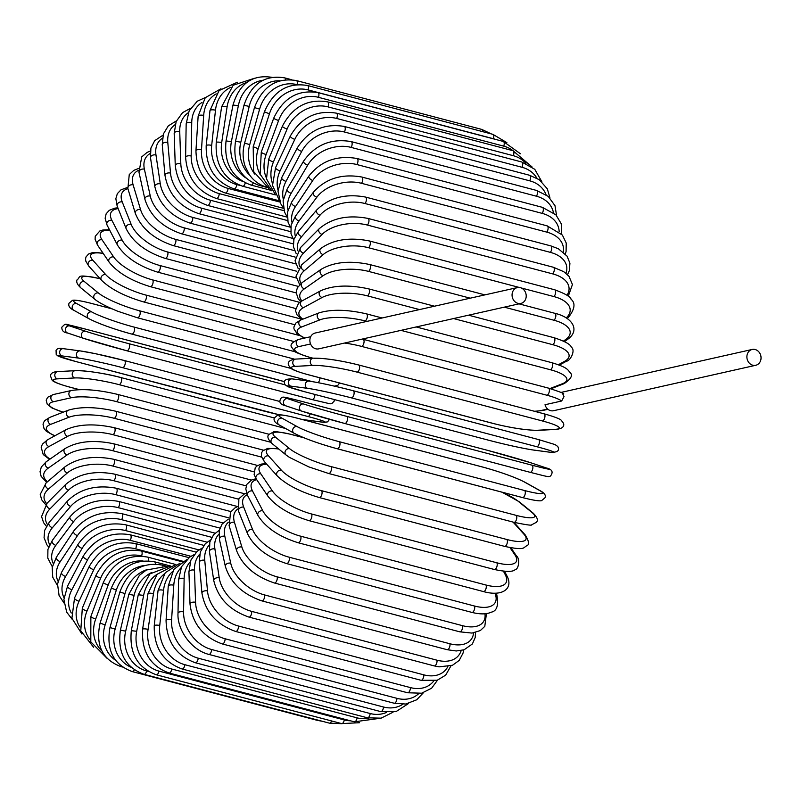 <?xml version="1.0" encoding="UTF-8"?>
<svg xmlns="http://www.w3.org/2000/svg" width="801" height="801" viewBox="0 0 801 801"><rect width="100%" height="100%" fill="white"/><g stroke="black" fill="none" stroke-linecap="round" stroke-linejoin="round"><path stroke-width="1.2" d="M512.159 293.657A8.11 7.029 77.3 0 0 520.92 303.419A8.11 7.029 77.3 0 0 526.117 297.341A8.11 7.029 77.3 0 0 517.356 287.589A8.11 7.029 77.3 0 0 512.159 293.657M517.356 287.589L315.163 333.026A8.11 7.029 77.3 0 0 309.967 339.103A8.11 7.029 77.3 0 0 318.718 348.856L520.92 303.419M755.743 365.286A8.11 7.029 77.3 0 0 760.95 359.208A8.11 7.029 77.3 0 0 752.189 349.456A8.11 7.029 77.3 0 0 746.983 355.534A8.11 7.029 77.3 0 0 755.743 365.286L553.551 410.723A8.11 7.029 77.3 0 1 545.02 404.745L561.651 401.001A33.191 6.798 -171.4 0 0 546.993 395.253L361.662 346.422A33.191 6.798 -171.4 0 0 344.54 343.048M562.733 393.862L564.014 396.655L561.651 401.001M63.109 412.215L52.085 408.049L47.229 404.205L46.198 400.17L47.649 397.276L53.287 394.553A3.685 3.194 77.3 0 0 53.557 401.722A33.191 6.798 -171.4 0 0 63.269 412.155M53.287 394.553L71.279 390.518A3.685 3.194 77.3 0 0 71.549 397.676L53.557 401.722M117.377 394.432A3.685 1.682 104.8 0 1 117.777 394.432A3.685 1.682 104.8 0 1 118.558 398.007A3.685 1.682 104.8 0 1 116.295 401.571A33.191 6.798 -171.4 0 0 71.549 397.676M270.538 442.202L116.295 401.571M285.637 428.535L119.059 384.65A33.191 4.275 -169.1 0 0 74.793 377.952L57.352 378.863A33.191 4.275 -169.1 0 0 70.198 387.213L79.369 389.626M79.239 389.636L69.957 387.193A3.685 1.682 -75.2 0 0 70.198 387.213M76.185 370.763A33.191 4.275 10.9 0 1 120.45 377.471A3.685 1.682 104.8 0 1 120.701 377.491A3.685 1.682 104.8 0 1 121.452 381.226A3.685 1.682 104.8 0 1 119.059 384.65M274.383 417.982L120.701 377.491C103.709 372.745 78.448 369.832 75.294 370.673A3.685 3.244 87 0 0 74.793 377.952M75.294 370.673L57.852 371.594A3.685 3.244 87 0 0 57.352 378.863M305.291 419.904A3.685 3.274 -82.5 0 1 304.56 419.804L321.341 422.027A33.191 1.712 -166.8 0 0 307.874 416.49L122.553 367.659A33.191 1.712 -166.8 0 0 78.888 358.147L62.118 355.924A33.191 1.712 -166.8 0 0 75.574 361.461L260.896 410.292A3.685 1.682 104.8 0 1 260.806 410.272A3.685 1.682 104.8 0 1 260.715 410.242M260.896 410.292A33.191 1.712 -166.8 0 0 279.549 414.858L75.474 361.441A3.685 1.682 -75.2 0 0 75.574 361.461M301.977 419.424A33.191 1.712 -166.8 0 0 304.56 419.804M124.425 360.54L279.699 401.451L124.335 360.51A3.685 1.682 104.8 0 1 125.046 364.405A3.685 1.682 104.8 0 1 122.553 367.659M63.8 348.755A3.685 3.274 97.5 0 0 63.439 348.685L80.22 350.908A3.685 3.274 97.5 0 1 80.581 350.978A33.191 1.712 13.2 0 1 124.245 360.49A3.685 1.682 104.8 0 1 124.335 360.51L95.159 353.631L80.22 350.908A3.685 3.274 97.5 0 0 78.888 358.147M322.112 422.117A3.685 3.274 -82.5 0 1 321.341 422.027M310.217 413.787A3.685 1.682 104.8 0 1 307.874 416.49M75.474 361.441L57.862 355.904L56.22 354.483L56.06 350.347C57.211 348.395 59.664 347.844 63.439 348.685A3.685 3.274 97.5 0 0 62.118 355.924M269.206 377.511A3.685 1.682 104.8 0 1 269.256 377.521A3.685 1.682 104.8 0 1 269.306 377.541L83.975 328.71A3.685 1.682 -75.2 0 0 83.925 328.7L284.475 381.656A33.191 0.871 15.5 0 0 269.306 377.541M83.444 338.302L67.825 333.086A3.685 3.284 108.5 0 1 67.644 333.036L83.624 338.362A3.685 3.284 108.5 0 0 83.805 338.423A33.191 0.871 -164.5 0 0 126.738 350.738A3.685 1.682 104.8 0 0 126.788 350.758L312.12 399.589A3.685 1.682 104.8 0 1 312.07 399.569L126.838 350.768M83.975 328.71A33.191 0.871 15.5 0 0 69.797 325.987L85.777 331.314A33.191 0.871 15.5 0 0 128.721 343.639L285.196 384.87M314.933 394.452A3.685 1.682 104.8 0 1 314.032 398.107A3.685 1.682 104.8 0 1 312.12 399.589L330.112 403.824L331.784 403.634L334.197 401.111L334.297 399.559M128.721 343.639A3.685 1.682 104.8 0 1 129.341 347.674A3.685 1.682 104.8 0 1 126.788 350.758L83.624 338.362A3.685 3.284 108.5 0 1 85.777 331.314M69.797 325.987A3.685 3.284 108.5 0 0 67.644 333.036C63.599 332.555 61.667 330.603 61.847 327.178C67.114 322.152 62.608 324.205 83.925 328.7M112.1 308.876L91.684 303.489A33.191 3.434 17.8 0 0 76.676 303.539L91.735 311.939A33.191 3.434 17.8 0 0 133.847 327.028A3.685 1.682 104.8 0 1 134.288 331.163A3.685 1.682 104.8 0 1 131.785 334.087A3.685 1.682 104.8 0 1 131.594 334.017A33.191 3.434 -162.2 0 1 89.482 318.928M312.14 381.586L131.975 334.117M91.684 303.489A3.685 1.682 -75.2 0 0 91.494 303.419L111.95 308.806M133.847 327.028L291.003 368.44M319.919 377.832A3.685 1.682 104.8 0 1 318.057 382.648M91.735 311.939A3.685 3.264 119.2 0 0 88.811 318.648C99.054 323.864 113.382 329.011 131.785 334.087L311.879 381.536M76.676 303.539A3.685 3.264 119.2 0 0 73.752 310.247L88.811 318.648M100.205 278.798A33.191 5.977 20.1 0 0 84.375 281.582L98.403 292.996A33.191 5.977 20.1 0 0 139.584 310.798L295.839 351.969M139.584 310.798A3.685 1.682 104.8 0 1 139.855 314.993A3.685 1.682 104.8 0 1 137.392 317.767L294.578 359.178M98.403 292.996A3.685 3.214 129.2 0 0 94.828 299.264C96.25 300.555 101.917 304.75 117.647 311.199L137.392 317.767M84.375 281.582A3.685 3.214 129.2 0 0 80.801 287.839L94.828 299.264M103.229 253.456A33.191 8.481 22.5 0 0 92.856 260.285L105.742 274.623A33.191 8.481 22.5 0 0 145.892 295.058L299.314 335.479M145.892 295.058A3.685 1.682 104.8 0 1 146.002 299.294A3.685 1.682 104.8 0 1 143.589 301.917L293.737 341.476M105.742 274.623A3.685 3.144 138.1 0 0 101.647 276.275A3.685 3.144 138.1 0 0 101.627 280.38C110.728 289.161 124.716 296.34 143.589 301.917M92.856 260.285A3.685 3.144 138.1 0 0 88.771 261.937A3.685 3.144 138.1 0 0 88.751 266.042L101.627 280.38M109.707 230.187A33.191 10.914 25 0 0 102.047 239.819L113.682 256.971A33.191 10.914 25 0 0 152.721 279.939L301.607 319.168M152.721 279.939A3.685 1.682 104.8 0 1 152.671 284.185A3.685 1.682 104.8 0 1 150.308 286.658L294.628 324.685M113.682 256.971A3.685 3.054 145.8 0 0 109.647 258.363A3.685 3.054 145.8 0 0 109.156 262.197C117.537 272.67 131.244 280.821 150.308 286.658M102.047 239.819A3.685 3.054 145.8 0 0 98.002 241.201A3.685 3.054 145.8 0 0 97.522 245.046L109.156 262.197M118.158 208.62A33.191 13.267 27.7 0 0 111.87 220.325L122.183 240.17A33.191 13.267 27.7 0 0 160.02 265.552L299.744 302.367M160.02 265.552A3.685 1.682 104.8 0 1 159.82 269.787A3.685 1.682 104.8 0 1 157.507 272.11L295.539 308.475M122.183 240.17A3.685 2.934 152.5 0 0 118.188 241.321A3.685 2.934 152.5 0 0 117.336 244.866C124.936 256.941 138.333 266.032 157.507 272.11M111.87 220.325A3.685 2.934 152.5 0 0 107.885 221.487A3.685 2.934 152.5 0 0 107.024 225.021L117.336 244.866M127.91 188.666A33.191 15.509 30.5 0 0 122.253 201.962L131.154 224.34A33.191 15.509 30.5 0 0 167.729 252.005L298.222 286.388M167.729 252.005A3.685 1.682 104.8 0 1 167.389 256.2A3.685 1.682 104.8 0 1 165.136 258.373L296.11 292.886M131.154 224.34A3.685 2.793 158.3 0 0 127.219 225.291A3.685 2.793 158.3 0 0 126.077 228.515C132.876 242.132 145.892 252.085 165.136 258.373M122.253 201.962A3.685 2.793 158.3 0 0 118.318 202.913A3.685 2.793 158.3 0 0 117.176 206.137L126.077 228.515M138.643 170.303A33.191 17.642 33.5 0 0 133.126 184.871L140.555 209.612A33.191 17.642 33.5 0 0 175.799 239.399L296.851 271.289M175.799 239.399A3.685 1.682 104.8 0 1 175.319 243.534A3.685 1.682 104.8 0 1 173.136 245.567L296.18 277.987M140.555 209.612A3.685 2.633 163.3 0 0 136.661 210.363A3.685 2.633 163.3 0 0 135.299 213.276C141.266 228.335 153.872 239.099 173.136 245.567M133.126 184.871A3.685 2.633 163.3 0 0 129.231 185.632A3.685 2.633 163.3 0 0 127.87 188.535L135.299 213.276M150.198 153.492A33.191 19.645 36.9 0 0 144.39 169.171L150.288 196.085A33.191 19.645 36.9 0 0 184.16 227.834L295.239 257.101M184.16 227.834A3.685 1.682 104.8 0 1 183.559 231.879A3.685 1.682 104.8 0 1 181.437 233.782L295.669 263.879M150.288 196.085A3.685 2.453 167.6 0 0 146.443 196.666A3.685 2.453 167.6 0 0 144.901 199.259C150.017 215.659 162.192 227.164 181.437 233.782M144.39 169.171A3.685 2.453 167.6 0 0 140.545 169.752A3.685 2.453 167.6 0 0 139.004 172.345L144.901 199.259M162.393 138.263A33.191 21.487 40.6 0 0 155.975 154.994L160.3 183.88A33.191 21.487 40.6 0 0 192.751 217.401L293.206 243.864M192.751 217.401A3.685 1.682 104.8 0 1 192.04 221.346A3.685 1.682 104.8 0 1 189.977 223.099L294.518 250.643M160.3 183.88A3.685 2.253 171.5 0 0 156.495 184.29A3.685 2.253 171.5 0 0 154.823 186.563C159.059 204.195 170.783 216.37 189.977 223.099M155.975 154.994A3.685 2.253 171.5 0 0 152.17 155.404A3.685 2.253 171.5 0 0 150.498 157.677L154.823 186.563M175.119 124.656A33.191 23.169 44.8 0 0 167.789 142.448L170.503 173.076A33.191 23.169 44.8 0 0 201.502 208.17L290.683 231.669M201.502 208.17A3.685 1.682 104.8 0 1 200.701 211.985A3.685 1.682 104.8 0 1 198.698 213.617L292.735 238.388M170.503 173.076A3.685 2.033 174.9 0 0 166.738 173.326A3.685 2.033 174.9 0 0 164.966 175.279C168.31 194.022 179.554 206.808 198.698 213.617M167.789 142.448A3.685 2.033 174.9 0 0 164.025 142.688A3.685 2.033 174.9 0 0 162.253 144.641L164.966 175.279M188.325 112.691A33.191 24.681 49.5 0 0 179.734 131.614L180.816 163.764A33.191 24.681 49.5 0 0 210.353 200.22L287.629 220.585M210.353 200.22A3.685 1.682 104.8 0 1 209.461 203.895A3.685 1.682 104.8 0 1 207.539 205.386L290.332 227.204M180.816 163.764A3.685 1.802 178.1 0 0 177.091 163.855A3.685 1.802 178.1 0 0 175.259 165.487C177.692 185.221 188.455 198.518 207.539 205.386M179.734 131.614A3.685 1.802 178.1 0 0 176.01 131.704A3.685 1.802 178.1 0 0 174.177 133.336L175.259 165.487M202.012 102.418A33.191 26.002 55 0 0 191.729 122.583L191.179 156.005A33.191 26.002 55 0 0 219.234 193.612L284.055 210.693M219.234 193.612A3.685 1.682 104.8 0 1 216.42 198.498L287.179 217.141M191.179 156.005A3.685 1.552 -179 0 0 187.484 155.945A3.685 1.552 -179 0 0 185.612 157.256C187.124 177.832 197.396 191.579 216.42 198.498M191.729 122.583A3.685 1.552 -179 0 0 188.035 122.513A3.685 1.552 -179 0 0 186.172 123.835L185.612 157.256M216.24 93.877A33.191 27.124 61.4 0 0 203.684 115.424L201.492 149.867A33.191 27.124 61.4 0 0 228.075 188.395L279.96 202.062M228.075 188.395A3.685 1.682 104.8 0 1 225.271 192.971L283.424 208.3M201.492 149.867A3.685 1.302 -176.4 0 0 195.945 150.648C196.535 171.925 206.308 186.032 225.271 192.971M203.684 115.424A3.685 1.302 -176.4 0 0 198.137 116.215L195.945 150.648M231.089 87.179A33.191 28.035 68.8 0 0 215.489 110.198L211.684 145.392A33.191 28.035 68.8 0 0 236.816 184.6L240.34 185.522M236.816 184.6A3.685 1.682 104.8 0 1 234.042 188.876L279.489 200.851M211.684 145.392A3.685 1.031 -173.8 0 0 206.177 145.712C205.837 167.539 215.129 181.927 234.042 188.876M215.489 110.198A3.685 1.031 -173.8 0 0 209.992 110.518L206.177 145.712M246.688 82.513A33.191 28.746 77.3 0 0 227.084 106.933L221.687 142.618A33.191 28.746 77.3 0 0 242.353 181.266M245.266 182.898A3.685 1.682 104.8 0 1 242.653 186.232L275.464 194.883M221.687 142.618A3.685 0.751 -171.4 0 0 216.24 142.468C214.978 164.686 223.779 179.274 242.653 186.232M227.084 106.933A3.685 0.751 -171.4 0 0 221.637 106.783L216.24 142.468M263.048 80.24A33.191 29.226 87 0 0 238.358 105.662L231.409 141.567A33.191 29.226 87 0 0 245.687 177.812M253.186 183.109A3.685 1.682 104.8 0 1 251.033 185.061L271.159 190.358M231.409 141.567L226.042 140.956C223.869 163.394 232.2 178.102 251.033 185.061M238.358 105.662L232.991 105.051L226.042 140.956M285.577 79.73A3.685 1.682 -75.2 0 0 284.645 77.867L291.714 79.73M279.95 80.811A33.191 29.487 97.5 0 0 249.221 106.393L240.791 142.238A33.191 29.487 97.5 0 0 249.742 175.209M260.525 184.671A3.685 1.682 104.8 0 1 259.134 185.361L266.993 187.434M240.791 142.238L235.514 141.166C232.45 163.674 240.32 178.413 259.134 185.361M249.221 106.393L243.955 105.321L235.514 141.166M491.474 133.967L481.721 129.402A3.685 1.682 104.8 0 1 482.663 131.644M297.081 84.596A3.685 1.682 -75.2 0 0 296.4 80.571L481.721 129.402M296.851 84.616A33.191 29.527 108.5 0 0 259.614 109.116L249.742 144.631A33.191 29.527 108.5 0 0 254.688 174.077M249.742 144.631L244.595 143.109C242.433 151.179 242.643 158.968 245.216 166.478L249.271 174.538C253.767 180.976 259.644 185.181 266.883 187.154M259.614 109.116L254.468 107.594L244.595 143.109M492.865 134.328A3.685 1.682 104.8 0 1 493.426 138.733L308.105 89.912A3.685 1.682 -75.2 0 0 307.534 85.507L492.865 134.328L506.883 142.638M495.669 139.434A33.191 29.337 119.2 0 0 493.426 138.733M308.105 89.912A33.191 29.337 119.2 0 0 269.436 113.812L258.212 148.726A33.191 29.337 119.2 0 0 260.345 174.898M258.212 148.726L253.196 146.753L253.577 171.504L268.705 188.345M269.436 113.812L264.42 111.84L253.196 146.753M503.298 141.447A3.685 1.682 104.8 0 1 503.759 146.152L318.438 97.322A3.685 1.682 -75.2 0 0 317.977 92.616L503.298 141.447L520.43 153.772M513.03 150.708A33.191 28.926 129.2 0 0 503.759 146.152M318.438 97.322A33.191 28.926 129.2 0 0 278.628 120.45L266.142 154.503A33.191 28.926 129.2 0 0 266.343 177.892M266.142 154.503A3.685 0.661 -159.9 0 1 261.276 152.09L260.135 174.197L271.789 190.808M278.628 120.45A3.685 0.661 -159.9 0 1 273.772 118.037L261.276 152.09M512.95 150.688A3.685 1.682 104.8 0 1 513.301 155.694L327.979 106.863A3.685 1.682 -75.2 0 0 327.629 101.867L512.95 150.688L532.054 166.948M525.927 163.414A33.191 28.295 138.1 0 0 513.301 155.694M327.979 106.863A33.191 28.295 138.1 0 0 287.118 128.971L273.451 161.902A33.191 28.295 138.1 0 0 272.33 183.039M273.451 161.902A3.685 0.941 -157.5 0 1 268.756 159.049L266.503 178.833L275.394 194.733M287.118 128.971A3.685 0.941 -157.5 0 1 282.423 126.127L268.756 159.049M521.751 161.992A3.685 1.682 104.8 0 1 521.982 167.279L336.65 118.448A3.685 1.682 -75.2 0 0 336.43 113.171L521.751 161.992L534.768 169.291L541.866 181.767M536.92 178.202A33.191 27.444 145.8 0 0 521.982 167.279M336.65 118.448A33.191 27.444 145.8 0 0 294.828 139.324L280.09 170.873A33.191 27.444 145.8 0 0 278.057 190.237M280.09 170.873A3.685 1.212 -155 0 1 275.584 167.599L272.52 185.381L279.319 200.37M294.828 139.324A3.685 1.212 -155 0 1 290.322 136.04L275.584 167.599M529.631 175.279A3.685 1.682 104.8 0 1 529.721 180.826L344.4 131.995A3.685 1.682 -75.2 0 0 344.31 126.448L529.631 175.279L539.303 179.714L547.323 188.846L549.997 198.007M546.042 194.693A33.191 26.393 152.5 0 0 529.721 180.826M344.4 131.995A33.191 26.393 152.5 0 0 301.707 151.409L286.017 181.346A33.191 26.393 152.5 0 0 283.314 199.299M286.017 181.346A3.685 1.472 -152.3 0 1 281.712 177.652L278.007 191.229L280.791 203.824L283.324 207.779M301.707 151.409A3.685 1.472 -152.3 0 1 297.411 147.714L281.712 177.652M536.53 190.428A3.685 1.682 104.8 0 1 537.471 192.63A3.685 1.682 104.8 0 1 536.48 196.225L351.158 147.404A3.685 1.682 -75.2 0 0 352.14 143.8A3.685 1.682 -75.2 0 0 351.198 141.597L536.53 190.428L548.244 196.375L555.003 205.717L556.565 215.529M553.431 212.625A33.191 25.131 158.3 0 0 536.48 196.225M351.158 147.404A33.191 25.131 158.3 0 0 307.714 165.156L291.174 193.251A33.191 25.131 158.3 0 0 287.99 210.062M291.174 193.251A3.685 1.722 -149.5 0 1 287.959 191.389A3.685 1.722 -149.5 0 1 287.108 189.146L283.093 200.881L284.555 212.105L287.169 216.941M307.714 165.156A3.685 1.722 -149.5 0 1 304.5 163.294A3.685 1.722 -149.5 0 1 303.639 161.051L287.108 189.146M542.387 207.339A3.685 1.682 104.8 0 1 543.328 209.682A3.685 1.682 104.8 0 1 542.197 213.376L356.866 164.545A3.685 1.682 -75.2 0 0 357.997 160.851A3.685 1.682 -75.2 0 0 357.066 158.508L542.387 207.339L555.904 214.828L561.251 223.759L561.671 234.212M559.168 231.799A33.191 23.69 163.3 0 0 542.197 213.376M356.866 164.545A33.191 23.69 163.3 0 0 312.78 180.455L295.539 206.488A33.191 23.69 163.3 0 0 291.995 222.348M295.539 206.488A3.685 1.962 -146.5 0 1 292.365 204.475A3.685 1.962 -146.5 0 1 291.714 201.982L287.519 212.155L288.03 222.117L290.683 227.744M312.78 180.455A3.685 1.962 -146.5 0 1 309.617 178.433A3.685 1.962 -146.5 0 1 308.966 175.94L291.714 201.982M547.173 225.872A3.685 1.682 104.8 0 1 548.104 228.365A3.685 1.682 104.8 0 1 546.823 232.13L361.501 183.299A3.685 1.682 -75.2 0 0 362.773 179.544A3.685 1.682 -75.2 0 0 361.852 177.041L547.173 225.872L562.372 235.043L566.227 243.033L566.087 251.504L565.336 253.967M563.343 252.065A33.191 22.058 167.6 0 0 546.823 232.13M361.501 183.299A33.191 22.058 167.6 0 0 316.886 197.176L299.053 220.956A33.191 22.058 167.6 0 0 295.289 235.985M299.053 220.956A3.685 2.183 -143.1 0 1 295.939 218.783A3.685 2.183 -143.1 0 1 295.519 216.06L291.123 225.131L290.993 233.592L293.737 240.07M316.886 197.176A3.685 2.183 -143.1 0 1 313.762 195.003A3.685 2.183 -143.1 0 1 313.351 192.28L295.519 216.06M550.838 245.897A3.685 1.682 104.8 0 1 551.759 248.55A3.685 1.682 104.8 0 1 550.337 252.355L365.006 203.524A3.685 1.682 -75.2 0 0 366.437 199.719A3.685 1.682 -75.2 0 0 365.516 197.066L550.838 245.897L558.367 248.761L567.068 256.13L569.922 263.199L569.341 270.618L567.559 274.703M565.957 273.271A33.191 20.265 171.5 0 0 550.337 252.355M365.006 203.524A33.191 20.265 171.5 0 0 320 215.209L301.717 236.555A33.191 20.265 171.5 0 0 297.872 250.813M301.717 236.555A3.685 2.383 -139.4 0 1 298.643 234.212A3.685 2.383 -139.4 0 1 298.483 231.269L293.967 239.249L293.386 246.668L296.25 253.767M320 215.209A3.685 2.383 -139.4 0 1 316.926 212.866A3.685 2.383 -139.4 0 1 316.765 209.922L298.483 231.269M553.361 267.254A3.685 1.682 104.8 0 1 554.272 270.057A3.685 1.682 104.8 0 1 552.7 273.892L367.369 225.061A3.685 1.682 -75.2 0 0 368.941 221.226A3.685 1.682 -75.2 0 0 368.039 218.433L553.361 267.254L563.754 271.679L568.96 276.245L572.435 284.525L568.259 296.3M566.978 295.279A33.191 18.313 174.9 0 0 552.7 273.892M367.369 225.061A33.191 18.313 174.9 0 0 322.082 234.403L303.499 253.156A33.191 18.313 174.9 0 0 299.764 266.673M303.499 253.156A3.685 2.573 -135.2 0 1 300.475 250.633A3.685 2.573 -135.2 0 1 300.605 247.489L295.048 260.786L298.222 268.675M322.082 234.403A3.685 2.573 -135.2 0 1 319.058 231.889A3.685 2.573 -135.2 0 1 319.188 228.746L300.605 247.489M567.108 318.508A3.685 2.743 49.5 0 0 567.869 318.087C574.758 309.516 575.819 303.219 571.043 299.214C570.743 296.871 565.306 293.727 554.723 289.792A3.685 1.682 104.8 0 1 555.614 292.745A3.685 1.682 104.8 0 1 553.892 296.57L521.291 287.98M566.217 317.927A33.191 16.22 178.1 0 0 553.892 296.57M519.338 287.469L368.57 247.739A3.685 1.682 -75.2 0 0 370.282 243.915A3.685 1.682 -75.2 0 0 369.401 240.961L554.723 289.792M368.57 247.739A33.191 16.22 178.1 0 0 323.133 254.628L304.38 270.628A33.191 16.22 178.1 0 0 301.046 283.434M304.38 270.628A3.685 2.743 -130.5 0 1 301.406 267.924A3.685 2.743 -130.5 0 1 301.877 264.61L295.98 276.235L299.684 284.675M323.133 254.628A3.685 2.743 -130.5 0 1 320.16 251.925A3.685 2.743 -130.5 0 1 320.63 248.6L301.877 264.61M563.433 341.096L565.586 339.584A3.685 2.894 55 0 0 567.749 339.264C580.395 330.352 572.485 317.306 554.913 313.321A3.685 1.682 104.8 0 1 555.784 316.435A3.685 1.682 104.8 0 1 553.922 320.23L504.27 307.153M565.586 339.584A33.191 14.007 -179 0 0 553.922 320.23M470.207 298.182L368.59 271.409A3.685 1.682 -75.2 0 0 370.452 267.604A3.685 1.682 -75.2 0 0 369.591 264.5L484.895 294.878M368.59 271.409A33.191 14.007 -179 0 0 323.133 275.704L304.36 288.851A33.191 14.007 -179 0 0 301.947 300.966M304.36 288.851A3.685 2.894 -125 0 1 301.446 285.947A3.685 2.894 -125 0 1 302.307 282.483L297.361 287.769L296.11 292.415L298.192 298.763L300.826 301.627M323.133 275.704A3.685 2.894 -125 0 1 320.22 272.811A3.685 2.894 -125 0 1 321.081 269.346L302.307 282.483M558.377 364.735L564.545 361.381A3.685 3.014 61.4 0 0 566.527 361.171C570.192 361.081 575.919 350.187 571.343 347.213C570.512 344.34 564.715 341.166 553.922 337.682A3.685 1.682 104.8 0 1 554.773 340.946A3.685 1.682 104.8 0 1 552.77 344.69L453.556 318.558M564.545 361.381A33.191 11.695 -176.4 0 0 552.77 344.69M419.494 309.576L367.439 295.869A3.685 1.682 -75.2 0 0 369.441 292.115A3.685 1.682 -75.2 0 0 368.6 288.851L434.472 306.212M367.439 295.869A33.191 11.695 -176.4 0 0 322.092 297.501L303.439 307.674A33.191 11.695 -176.4 0 0 302.868 319.158M303.439 307.674A3.685 3.014 -118.6 0 1 300.585 304.55A3.685 3.014 -118.6 0 1 301.897 300.996L298.473 303.419L295.429 310.478L297.081 314.953L302.077 319.469M322.092 297.501A3.685 3.014 -118.6 0 1 319.239 294.378A3.685 3.014 -118.6 0 1 320.55 290.823L301.897 300.996M550.027 388.535L562.462 383.709A3.685 3.114 68.8 0 0 564.174 383.629C571.183 378.843 573.126 375.128 570.002 372.465C567.559 369.682 567.769 367.529 551.769 362.673A3.685 1.682 104.8 0 1 552.59 366.097A3.685 1.682 104.8 0 1 550.457 369.762L400.961 330.372M562.462 383.709A33.191 9.282 -173.8 0 0 550.457 369.762M366.898 321.401L365.126 320.931A3.685 1.682 -75.2 0 0 367.259 317.266A3.685 1.682 -75.2 0 0 366.447 313.852L382.117 317.977M365.126 320.931A33.191 9.282 -173.8 0 0 320.01 319.829L301.627 326.968A33.191 9.282 -173.8 0 0 304.951 338.002M301.627 326.968A3.685 3.114 -111.2 0 1 298.843 323.604A3.685 3.114 -111.2 0 1 300.665 320.01L295.739 323.113L293.897 327.048L293.987 328.921L297.221 333.937L304.45 338.112M320.01 319.829A3.685 3.114 -111.2 0 1 317.236 316.465A3.685 3.114 -111.2 0 1 319.058 312.871L300.665 320.01M534.297 411.243A33.191 6.798 -171.4 0 0 541.376 410.452L547.634 409.051M310.558 343.969L298.923 346.583A33.191 6.798 -171.4 0 0 311.299 357.747L312.971 358.187M298.923 346.583A3.685 3.194 -102.7 0 1 298.653 339.414L310.698 336.71M311.299 357.747A3.685 1.682 104.8 0 1 310.898 357.737C299.354 354.022 293.837 351.749 294.357 350.908L291.754 347.364C289.702 344.891 292.005 342.247 298.653 339.414M541.376 410.452A3.685 3.194 77.3 0 0 542.718 410.482L534.758 411.364M548.064 388.115A3.685 1.682 104.8 0 1 548.465 388.115A3.685 1.682 104.8 0 1 549.256 391.699A3.685 1.682 104.8 0 1 546.993 395.253M361.662 346.422A3.685 1.682 -75.2 0 0 363.924 342.868A3.685 1.682 -75.2 0 0 363.143 339.284L362.282 339.063M543.799 413.787A3.685 1.682 104.8 0 1 544.039 413.807A3.685 1.682 104.8 0 1 544.79 417.541A3.685 1.682 104.8 0 1 542.407 420.966L357.076 372.135A3.685 1.682 -75.2 0 0 359.469 368.72A3.685 1.682 -75.2 0 0 358.718 364.986A3.685 1.682 -75.2 0 0 358.468 364.956A33.191 4.275 10.9 0 0 314.202 358.257M357.076 372.135A33.191 4.275 -169.1 0 0 312.811 365.436L295.369 366.357A33.191 4.275 -169.1 0 0 308.225 374.708L493.546 423.529A33.191 4.275 -169.1 0 0 537.811 430.237L555.263 429.316A33.191 4.275 -169.1 0 0 542.407 420.966M555.263 429.316A3.685 3.244 87 0 0 556.144 429.406C562.082 428.715 564.545 426.693 563.554 423.359L561.171 420.165C560.87 419.954 559.208 418.002 544.039 413.807L358.718 364.986C340.105 360.36 324.966 358.087 313.311 358.167L295.869 359.078A3.685 3.244 -93 0 0 295.369 366.357M537.811 430.237A3.685 3.244 87 0 0 538.703 430.327L556.144 429.406M312.811 365.436A3.685 3.244 -93 0 1 313.311 358.167M353.281 390.758L538.422 439.539A3.685 1.682 104.8 0 1 538.522 439.559A3.685 1.682 104.8 0 1 539.233 443.454A3.685 1.682 104.8 0 1 536.74 446.708L351.409 397.877A3.685 1.682 -75.2 0 0 353.902 394.623A3.685 1.682 -75.2 0 0 353.191 390.728A3.685 1.682 -75.2 0 0 353.101 390.708A33.191 1.712 13.2 0 0 309.436 381.196M351.409 397.877A33.191 1.712 -166.8 0 0 307.744 388.365L290.973 386.152A33.191 1.712 -166.8 0 0 304.43 391.679L489.751 440.51A33.191 1.712 -166.8 0 0 533.416 450.022L550.197 452.245A33.191 1.712 -166.8 0 0 536.74 446.708M550.197 452.245A3.685 3.274 97.5 0 0 550.968 452.335M533.416 450.022A3.685 3.274 97.5 0 0 534.147 450.122M304.43 391.679A3.685 1.682 104.8 0 1 304.33 391.659L489.661 440.49C507.994 445.206 522.703 448.41 533.776 450.092L550.557 452.315C557.596 452.475 559.989 450.522 557.726 446.447L555.093 444.595L538.522 439.559L353.191 390.728C334.858 386.012 320.15 382.808 309.076 381.126L292.295 378.903A3.685 3.274 -82.5 0 0 290.973 386.152M307.744 388.365A3.685 3.274 -82.5 0 1 309.076 381.126M546.542 468.034A3.685 3.284 108.5 0 0 546.172 467.914L530.192 462.577A33.191 0.871 15.5 0 0 487.258 450.262L301.927 401.431A33.191 0.871 15.5 0 0 287.749 398.698L303.729 404.034A33.191 0.871 15.5 0 0 346.673 416.36L531.994 465.181A3.685 1.682 104.8 0 1 532.625 469.216A3.685 1.682 104.8 0 1 530.072 472.3A3.685 1.682 104.8 0 1 530.022 472.29L344.79 423.489M531.994 465.181A33.191 0.871 15.5 0 0 546.172 467.914M303.729 404.034A3.685 3.284 -71.5 0 0 301.757 411.133A33.191 0.871 -164.5 0 0 344.7 423.459A3.685 1.682 -75.2 0 0 344.74 423.479A3.685 1.682 -75.2 0 0 347.294 420.385A3.685 1.682 -75.2 0 0 346.673 416.36M301.396 411.023L285.777 405.807A3.685 3.284 -71.5 0 1 287.749 398.698M301.877 401.411C284.405 397.046 283.344 396.425 281.401 397.747C278.418 401.732 279.809 404.405 285.597 405.757L301.576 411.083L344.74 423.479L530.072 472.3C547.554 476.665 548.615 477.296 550.547 475.964C553.531 471.989 552.139 469.316 546.352 467.964L530.372 462.638L487.208 450.242L301.877 401.411A3.685 1.682 104.8 0 1 301.927 401.431M294.878 433.591A33.191 3.434 -162.2 0 0 336.991 448.68A3.685 1.682 -75.2 0 0 337.171 448.75L522.502 497.581C538.262 501.596 540.855 500.885 541.636 500.615L544.98 497.761C546.102 495.358 544.52 493.026 540.244 490.753A3.685 3.264 119.2 0 0 539.574 490.482L524.515 482.072A33.191 3.434 17.8 0 0 482.402 466.983L297.071 418.152A33.191 3.434 17.8 0 0 282.062 418.202L297.121 426.603A33.191 3.434 17.8 0 0 339.234 441.691L524.565 490.522A3.685 1.682 104.8 0 1 525.005 494.648A3.685 1.682 104.8 0 1 522.502 497.581A3.685 1.682 104.8 0 1 522.312 497.511L337.371 448.78M524.565 490.522A33.191 3.434 17.8 0 0 539.574 490.482M297.121 426.603A3.685 3.264 -60.8 0 0 294.207 433.311C304.45 438.527 318.768 443.674 337.171 448.75A3.685 1.682 -75.2 0 0 339.684 445.827A3.685 1.682 -75.2 0 0 339.234 441.691M540.244 490.753L525.186 482.352A3.685 3.264 119.2 0 0 524.515 482.072M525.186 482.352C514.943 477.136 500.615 471.989 482.212 466.913L296.891 418.082C281.121 414.067 278.538 414.778 277.757 415.048L274.403 417.902C273.281 420.305 274.863 422.638 279.149 424.91A3.685 3.264 -60.8 0 1 282.062 418.202M304.13 437.867L291.584 434.563A33.191 5.977 20.1 0 0 275.644 437.316L289.672 448.73A33.191 5.977 20.1 0 0 330.853 466.532L516.174 515.363A3.685 1.682 104.8 0 1 516.445 519.559A3.685 1.682 104.8 0 1 513.992 522.332C526.397 524.905 532.325 525.716 531.754 524.755L536.33 522.322C538.432 520.46 537.391 517.406 533.196 513.161A3.685 3.214 129.2 0 0 532.114 512.61L518.097 501.196A33.191 5.977 20.1 0 0 501.626 492.084M516.174 515.363A33.191 5.977 20.1 0 0 532.114 512.61M328.35 473.341A3.685 1.682 -75.2 0 0 328.66 473.501A3.685 1.682 -75.2 0 0 331.123 470.728A3.685 1.682 -75.2 0 0 330.853 466.532M533.196 513.161L519.168 501.736A3.685 3.214 129.2 0 0 518.097 501.196M290.923 434.392A3.685 1.682 104.8 0 1 291.274 434.402A3.685 1.682 104.8 0 1 291.584 434.563M303.569 437.646L291.274 434.402C278.858 431.829 272.941 431.018 273.511 431.979L268.936 434.422C266.833 436.275 267.874 439.328 272.07 443.584A3.685 3.214 -50.8 0 1 275.644 437.316M272.07 443.584L286.087 454.998A3.685 3.214 -50.8 0 1 289.672 448.73M278.808 449.071A33.191 8.481 22.5 0 0 268.545 455.909L281.421 470.247A33.191 8.481 22.5 0 0 321.581 490.683L506.903 539.514A3.685 1.682 104.8 0 1 507.013 543.749A3.685 1.682 104.8 0 1 504.6 546.372C526.337 551.028 523.063 547.153 526.918 545.741C529.501 544.66 528.94 541.065 525.246 534.958A3.685 3.144 138.1 0 0 523.874 534.127L513.061 522.092M506.903 539.514A33.191 8.481 22.5 0 0 523.874 534.127M318.848 497.271A3.685 1.682 -75.2 0 0 319.269 497.541A3.685 1.682 -75.2 0 0 321.682 494.918A3.685 1.682 -75.2 0 0 321.581 490.683M278.468 448.79L267.724 448.39L262.768 450.883L261.677 452.595L261.406 456.46L264.43 461.666A3.685 3.144 -41.9 0 1 264.45 457.561A3.685 3.144 -41.9 0 1 268.545 455.909M264.43 461.666L277.316 476.004A3.685 3.144 -41.9 0 1 277.336 471.899A3.685 3.144 -41.9 0 1 281.421 470.247M266.703 464.2A33.191 10.914 25 0 0 260.816 473.842L272.45 490.993A33.191 10.914 25 0 0 311.489 513.962L496.82 562.793A3.685 1.682 104.8 0 1 496.76 567.038A3.685 1.682 104.8 0 1 494.407 569.511C506.442 572.034 513.421 571.994 515.333 569.391C518.107 569.932 520.71 559.218 516.475 555.954A3.685 3.054 145.8 0 0 514.903 554.873L509.967 547.604M496.82 562.793A33.191 10.914 25 0 0 514.903 554.873M494.407 569.511L309.076 520.68A3.685 1.682 -75.2 0 0 311.439 518.207A3.685 1.682 -75.2 0 0 311.489 513.962M266.222 463.659L261.697 464.029L257.431 465.631L255.229 467.674L254.137 474.603L256.29 479.068A3.685 3.054 -34.2 0 1 256.771 475.233A3.685 3.054 -34.2 0 1 260.816 473.842M256.29 479.068L267.924 496.219A3.685 3.054 -34.2 0 1 268.415 492.385A3.685 3.054 -34.2 0 1 272.45 490.993M256.68 479.649A33.191 13.267 27.7 0 0 252.515 490.963L262.818 510.808A33.191 13.267 27.7 0 0 300.665 536.189L485.987 585.02A3.685 1.682 104.8 0 1 485.786 589.256A3.685 1.682 104.8 0 1 483.484 591.579C502.467 596.965 513.651 588.605 506.973 575.979A3.685 2.934 152.5 0 0 505.271 574.687L503.459 571.203M485.987 585.02A33.191 13.267 27.7 0 0 505.271 574.687M483.484 591.579L298.152 542.748A3.685 1.682 -75.2 0 0 300.455 540.425A3.685 1.682 -75.2 0 0 300.665 536.189M256.04 478.698L251.514 480.029L246.848 484.365L245.787 488.95L247.669 495.659A3.685 2.934 -27.5 0 1 248.52 492.124A3.685 2.934 -27.5 0 1 252.515 490.963M247.669 495.659L257.982 515.504A3.685 2.934 -27.5 0 1 258.833 511.969A3.685 2.934 -27.5 0 1 262.818 510.808M247.199 494.688A33.191 15.509 30.5 0 0 243.704 507.163L252.605 529.541A33.191 15.509 30.5 0 0 289.181 557.206L474.502 606.027A3.685 1.682 104.8 0 1 474.162 610.222A3.685 1.682 104.8 0 1 471.909 612.405C480.22 614.427 486.618 614.367 491.113 612.214C496.88 611.153 498.793 605.366 496.82 594.863A3.685 2.793 158.3 0 0 495.048 593.421L494.968 593.221M474.502 606.027A33.191 15.509 30.5 0 0 495.048 593.421M471.909 612.405L286.588 563.574A3.685 1.682 -75.2 0 0 288.831 561.401A3.685 1.682 -75.2 0 0 289.181 557.206M246.578 493.156L244.335 493.987L238.858 498.733L238.618 511.338A3.685 2.793 -21.7 0 1 239.769 508.114A3.685 2.793 -21.7 0 1 243.704 507.163M238.618 511.338L247.529 533.716A3.685 2.793 -21.7 0 1 248.67 530.482A3.685 2.793 -21.7 0 1 252.605 529.541M237.827 508.945A33.191 17.642 33.5 0 0 234.453 522.302L241.882 547.043A33.191 17.642 33.5 0 0 277.126 576.83L462.447 625.661A3.685 1.682 104.8 0 1 461.977 629.796A3.685 1.682 104.8 0 1 459.784 631.829L472.019 633.08L480.32 630.567L484.795 626.352L486.437 613.576M462.447 625.661A33.191 17.642 33.5 0 0 484.955 613.766M459.784 631.829L274.463 583.008A3.685 1.682 -75.2 0 0 276.645 580.965A3.685 1.682 -75.2 0 0 277.126 576.83M237.376 506.703L235.003 507.864L230.528 512.089L229.196 525.967A3.685 2.633 -16.7 0 1 230.558 523.063A3.685 2.633 -16.7 0 1 234.453 522.302M229.196 525.967L236.625 550.708A3.685 2.633 -16.7 0 1 237.987 547.804A3.685 2.633 -16.7 0 1 241.882 547.043M228.395 522.192A33.191 19.645 36.9 0 0 224.831 536.28L230.728 563.193A33.191 19.645 36.9 0 0 264.59 594.943L449.922 643.764A3.685 1.682 104.8 0 1 449.321 647.809A3.685 1.682 104.8 0 1 447.198 649.711L456.28 650.973L464.079 649.801L472.37 643.984L475.213 637.466L475.524 632.5M449.922 643.764A33.191 19.645 36.9 0 0 473.591 632.89M447.198 649.711L261.867 600.88A3.685 1.682 -75.2 0 0 263.99 598.988A3.685 1.682 -75.2 0 0 264.59 594.943M228.285 519.118L222.057 524.114L219.224 530.632L219.444 539.443A3.685 2.453 -12.4 0 1 220.986 536.86A3.685 2.453 -12.4 0 1 224.831 536.28M219.444 539.443L225.341 566.357A3.685 2.453 -12.4 0 1 226.883 563.774A3.685 2.453 -12.4 0 1 230.728 563.193M218.863 534.247A33.191 21.487 40.6 0 0 214.908 548.975L219.224 577.851A33.191 21.487 40.6 0 0 251.674 611.373L437.006 660.204A3.685 1.682 104.8 0 1 436.295 664.149A3.685 1.682 104.8 0 1 434.232 665.901L439.138 666.853L452.485 665.271L459.223 660.404L463.078 653.025L463.649 649.941M437.006 660.204A33.191 21.487 40.6 0 0 461.176 650.552M434.232 665.901L248.911 617.08A3.685 1.682 -75.2 0 0 250.973 615.318A3.685 1.682 -75.2 0 0 251.674 611.373M219.304 530.232L213.697 534.567L209.842 541.947L209.431 551.649A3.685 2.253 -8.5 0 1 211.104 549.386A3.685 2.253 -8.5 0 1 214.908 548.975M209.431 551.649L213.757 580.535A3.685 2.253 -8.5 0 1 215.429 578.262A3.685 2.253 -8.5 0 1 219.224 577.851M209.281 544.96A33.191 23.169 44.8 0 0 204.766 560.299L207.479 590.928A33.191 23.169 44.8 0 0 238.478 626.022L423.809 674.853A3.685 1.682 104.8 0 1 422.998 678.667A3.685 1.682 104.8 0 1 421.006 680.289L437.256 680.229L445.666 675.153L450.973 665.851M423.809 674.853A33.191 23.169 44.8 0 0 447.839 666.662M421.006 680.289L235.684 631.468A3.685 1.682 -75.2 0 0 237.677 629.836A3.685 1.682 -75.2 0 0 238.478 626.022M210.493 539.944L205.316 543.699L200.33 551.929L199.239 562.492A3.685 2.033 -5.1 0 1 201.001 560.54A3.685 2.033 -5.1 0 1 204.766 560.299M199.239 562.492L201.942 593.13A3.685 2.033 -5.1 0 1 203.714 591.178A3.685 2.033 -5.1 0 1 207.479 590.928M199.719 554.182A33.191 24.681 49.5 0 0 194.483 570.162L195.564 602.312A33.191 24.681 49.5 0 0 225.101 638.767L410.422 687.598A3.685 1.682 104.8 0 1 409.531 691.273A3.685 1.682 104.8 0 1 407.609 692.765L421.616 693.205L431.599 688.239L437.546 680.139M410.422 687.598A33.191 24.681 49.5 0 0 433.661 681.09M407.609 692.765L222.278 643.934A3.685 1.682 -75.2 0 0 224.21 642.442A3.685 1.682 -75.2 0 0 225.101 638.767M201.982 548.134L197.146 551.308L190.928 560.029L188.926 571.884A3.685 1.802 -1.9 0 1 190.758 570.242A3.685 1.802 -1.9 0 1 194.483 570.162M188.926 571.884L190.007 604.034A3.685 1.802 -1.9 0 1 191.839 602.402A3.685 1.802 -1.9 0 1 195.564 602.312M190.278 561.791A33.191 26.002 55 0 0 184.13 578.482L183.569 611.914A33.191 26.002 55 0 0 211.634 649.521L396.956 698.342A3.685 1.682 104.8 0 1 394.142 703.228L405.686 704.029L416.7 699.804L423.429 692.725M396.956 698.342A33.191 26.002 55 0 0 418.673 693.696M394.142 703.228L208.811 654.397A3.685 1.682 -75.2 0 0 211.634 649.521M193.932 554.733L189.697 557.096L181.587 566.647L178.563 579.744A3.685 1.552 1 0 1 180.435 578.422A3.685 1.552 1 0 1 184.13 578.482M178.563 579.744L178.012 613.165A3.685 1.552 1 0 1 179.885 611.844A3.685 1.552 1 0 1 183.569 611.914M181.106 567.679A33.191 27.124 61.4 0 0 173.787 585.221L171.604 619.664A33.191 27.124 61.4 0 0 198.187 658.182L383.519 707.013A3.685 1.682 104.8 0 1 380.705 711.598L396.185 711.508L408.6 703.478M383.519 707.013A33.191 27.124 61.4 0 0 402.863 704.259M380.705 711.598L195.384 662.767A3.685 1.682 -75.2 0 0 198.187 658.182M186.533 559.729L173.867 569.411L168.25 586.002A3.685 1.302 3.6 0 1 173.787 585.221M168.25 586.002L166.057 620.445A3.685 1.302 3.6 0 1 171.604 619.664M172.385 571.734A33.191 28.035 68.8 0 0 163.544 590.297L159.739 625.501A33.191 28.035 68.8 0 0 184.871 664.7L370.192 713.531A3.685 1.682 104.8 0 1 367.419 717.806L381.076 718.167L393.011 712.239M370.192 713.531A33.191 28.035 68.8 0 0 386.262 712.53M367.419 717.806L182.087 668.985A3.685 1.682 -75.2 0 0 184.871 664.7M180.015 563.173L165.236 572.745L158.037 590.617A3.685 1.031 6.2 0 1 163.544 590.297M158.037 590.617L154.233 625.811A3.685 1.031 6.2 0 1 159.739 625.501M164.355 573.886A33.191 28.746 77.3 0 0 153.462 593.691L148.065 629.376A33.191 28.746 77.3 0 0 171.774 669.025L357.096 717.856A3.685 1.682 104.8 0 1 354.362 721.821L376.64 718.767M357.096 717.856A33.191 28.746 77.3 0 0 368.961 718.177M354.362 721.821L169.031 672.99A3.685 1.682 -75.2 0 0 171.774 669.025M174.558 565.216L157.186 574.237L148.015 593.551A3.685 0.751 8.6 0 1 153.462 593.691M148.015 593.551L142.618 629.236A3.685 0.751 8.6 0 1 148.065 629.376M157.286 574.137A33.191 29.226 87 0 0 143.629 595.373L136.691 631.278A33.191 29.226 87 0 0 158.999 671.118L344.32 719.949A3.685 1.682 104.8 0 1 341.637 723.603L359.569 722.712M344.32 719.949A33.191 29.226 87 0 0 350.498 720.8M341.637 723.603L156.315 674.772A3.685 1.682 -75.2 0 0 158.999 671.118M170.283 566.127L149.877 573.927L138.263 594.763L143.629 595.373M138.263 594.763L131.324 630.667L136.691 631.278M331.604 720.96A3.685 1.682 104.8 0 1 329.351 723.133L342.017 723.703M151.489 572.595A33.191 29.487 97.5 0 0 134.117 595.333L125.677 631.178A33.191 29.487 97.5 0 0 146.643 670.968L148.315 671.398M329.351 723.133L144.03 674.312A3.685 1.682 -75.2 0 0 146.643 670.968M167.119 566.277L146.393 570.012L139.424 575.298L128.851 594.262L134.117 595.333M128.851 594.262L120.41 630.107L125.677 631.178M318.408 720.249A3.685 1.682 104.8 0 1 317.596 720.429L322.282 721.27M147.214 569.561A33.191 29.527 108.5 0 0 124.996 593.561L115.134 629.075A33.191 29.527 108.5 0 0 131.194 667.323M317.596 720.429L132.275 671.598A3.685 1.682 -75.2 0 0 134.348 669.816M165.757 566.067L161.782 565.025A3.685 1.682 104.8 0 1 162.513 565.826M161.782 565.025C141.997 561.801 128.01 570.813 119.85 592.039L124.996 593.561M119.85 592.039L109.977 627.553L115.134 629.075M144.51 565.516A33.191 29.337 119.2 0 0 116.345 590.077L105.121 624.99A33.191 29.337 119.2 0 0 115.634 660.344M122.523 667.033L121.131 666.672A3.685 1.682 -75.2 0 0 121.852 666.552M170.623 566.037L154.443 561.771A3.685 1.682 104.8 0 1 155.374 564.054M154.443 561.771C134.628 558.547 120.26 567.328 111.329 588.104L116.345 590.077M111.329 588.104L100.105 623.028L105.121 624.99M143.039 560.95A33.191 28.926 129.2 0 0 108.215 584.91L95.719 618.963A33.191 28.926 129.2 0 0 101.897 650.963M175.95 564.555L147.554 557.075A3.685 1.682 104.8 0 1 148.315 560.81M147.554 557.075C127.719 553.841 112.981 562.312 103.349 582.497A3.685 0.661 20.1 0 0 108.215 584.91M103.349 582.497L90.863 616.55A3.685 0.661 20.1 0 0 95.719 618.963M142.218 556.164L141.537 555.984A33.191 28.295 138.1 0 0 100.676 578.092L87.009 611.023A33.191 28.295 138.1 0 0 90.042 639.739M182.147 561.771L141.196 550.978A3.685 1.682 104.8 0 1 141.537 555.984M141.196 550.978C121.321 547.724 106.253 555.814 95.99 575.248A3.685 0.941 22.5 0 0 100.676 578.092M95.99 575.248L82.313 608.169A3.685 0.941 22.5 0 0 87.009 611.023M182.998 561.291L135.619 548.815A33.191 27.444 145.8 0 0 93.787 569.681L79.049 601.231A33.191 27.444 145.8 0 0 79.9 627.023M188.946 557.636L135.389 543.529A3.685 1.682 104.8 0 1 135.619 548.815M135.389 543.529C115.474 540.234 100.105 547.864 89.281 566.407A3.685 1.212 25 0 0 93.787 569.681M89.281 566.407L74.543 597.957A3.685 1.212 25 0 0 79.049 601.231M190.918 556.294L130.283 540.325A33.191 26.393 152.5 0 0 87.599 559.739L71.9 589.676A33.191 26.393 152.5 0 0 71.279 613.005M196.205 552.169L130.193 534.778A3.685 1.682 104.8 0 1 130.283 540.325M130.193 534.778C110.248 531.433 94.618 538.522 83.304 556.044A3.685 1.472 27.7 0 0 87.599 559.739M83.304 556.044L67.604 585.982A3.685 1.472 27.7 0 0 71.9 589.676M198.948 549.907L125.597 530.582A33.191 25.131 158.3 0 0 82.153 548.345L65.622 576.44A33.191 25.131 158.3 0 0 64.01 597.716M203.824 545.381L125.647 524.785A3.685 1.682 104.8 0 1 126.588 526.988A3.685 1.682 104.8 0 1 125.597 530.582M125.647 524.785C105.662 521.381 89.812 527.869 78.087 544.239A3.685 1.722 30.5 0 0 78.939 546.482A3.685 1.722 30.5 0 0 82.153 548.345M78.087 544.239L61.547 572.325A3.685 1.722 30.5 0 0 62.408 574.577A3.685 1.722 30.5 0 0 65.622 576.44M207.008 542.177L121.592 519.669A33.191 23.69 163.3 0 0 77.507 535.579L60.255 561.621A33.191 23.69 163.3 0 0 58.012 581.206M211.734 537.331L121.782 513.631A3.685 1.682 104.8 0 1 122.723 515.984A3.685 1.682 104.8 0 1 121.592 519.669M121.782 513.631C101.777 510.157 85.737 515.964 73.682 531.073A3.685 1.962 33.5 0 0 74.333 533.566A3.685 1.962 33.5 0 0 77.507 535.579M73.682 531.073L56.44 557.106A3.685 1.962 33.5 0 0 57.081 559.599A3.685 1.962 33.5 0 0 60.255 561.621M215.058 533.166L118.278 507.664A33.191 22.058 167.6 0 0 73.672 521.541L55.84 545.331A33.191 22.058 167.6 0 0 53.236 563.473M219.925 528.099L118.628 501.406A3.685 1.682 104.8 0 1 119.559 503.909A3.685 1.682 104.8 0 1 118.278 507.664M118.628 501.406C98.613 497.842 82.443 502.918 70.128 516.645A3.685 2.183 36.9 0 0 70.548 519.368A3.685 2.183 36.9 0 0 73.672 521.541M70.128 516.645L52.305 540.425A3.685 2.183 36.9 0 0 52.716 543.148A3.685 2.183 36.9 0 0 55.84 545.331M223.028 522.933L115.704 494.658A33.191 20.265 171.5 0 0 70.698 506.342L52.415 527.689A33.191 20.265 171.5 0 0 49.712 544.58M228.415 517.766L116.215 488.209A3.685 1.682 104.8 0 1 117.126 490.853A3.685 1.682 104.8 0 1 115.704 494.658M116.215 488.209C96.2 484.525 79.95 488.81 67.464 501.056A3.685 2.383 40.6 0 0 67.614 503.999A3.685 2.383 40.6 0 0 70.698 506.342M67.464 501.056L49.181 522.402A3.685 2.383 40.6 0 0 49.342 525.346A3.685 2.383 40.6 0 0 52.415 527.689M230.888 511.579L113.882 480.75A33.191 18.313 174.9 0 0 68.596 490.102L50.012 508.845A33.191 18.313 174.9 0 0 47.499 524.595M237.356 506.482L114.553 474.122A3.685 1.682 104.8 0 1 115.454 476.925A3.685 1.682 104.8 0 1 113.882 480.75M114.553 474.122C94.578 470.307 78.298 473.751 65.702 484.435A3.685 2.573 44.8 0 0 65.572 487.579A3.685 2.573 44.8 0 0 68.596 490.102M65.702 484.435L47.119 503.188A3.685 2.573 44.8 0 0 46.979 506.332A3.685 2.573 44.8 0 0 50.012 508.845M238.608 499.183L112.821 466.042A33.191 16.22 178.1 0 0 67.384 472.92L48.631 488.93A33.191 16.22 178.1 0 0 46.698 503.619M244.756 493.806L113.652 459.263A3.685 1.682 104.8 0 1 114.543 462.217A3.685 1.682 104.8 0 1 112.821 466.042M113.652 459.263C93.767 455.308 77.507 457.852 64.881 466.903A3.685 2.743 49.5 0 0 64.41 470.227A3.685 2.743 49.5 0 0 67.384 472.92M64.881 466.903L46.128 482.913A3.685 2.743 49.5 0 0 45.657 486.227A3.685 2.743 49.5 0 0 48.631 488.93M246.217 485.877L112.53 450.653A33.191 14.007 -179 0 0 67.074 454.958L48.3 468.094A33.191 14.007 -179 0 0 47.499 481.741M251.414 480.079L113.532 443.744A3.685 1.682 104.8 0 1 114.393 446.858A3.685 1.682 104.8 0 1 112.53 450.653M113.532 443.744C93.777 439.639 77.607 441.251 65.021 448.59A3.685 2.894 55 0 0 64.16 452.054A3.685 2.894 55 0 0 67.074 454.958M65.021 448.59L46.248 461.736A3.685 2.894 55 0 0 45.387 465.201A3.685 2.894 55 0 0 48.3 468.094M253.797 471.789L113.021 434.693A33.191 11.695 -176.4 0 0 67.674 436.335L49.021 446.507A33.191 11.695 -176.4 0 0 50.093 459.043M257.662 465.491L114.183 427.684A3.685 1.682 104.8 0 1 115.024 430.948A3.685 1.682 104.8 0 1 113.021 434.693M114.183 427.684C94.638 423.429 78.618 424.079 66.123 429.646A3.685 3.014 61.4 0 0 64.821 433.211A3.685 3.014 61.4 0 0 67.674 436.335M66.123 429.646L47.469 439.829A3.685 3.014 61.4 0 0 46.168 443.384A3.685 3.014 61.4 0 0 49.021 446.507M261.597 457.111L114.273 418.292A33.191 9.282 -173.8 0 0 69.166 417.191L50.773 424.33A33.191 9.282 -173.8 0 0 54.989 435.724M263.509 450.182L115.594 411.203A3.685 1.682 104.8 0 1 116.415 414.628A3.685 1.682 104.8 0 1 114.273 418.292M115.594 411.203C96.32 406.808 80.531 406.477 68.215 410.232A3.685 3.114 68.8 0 0 66.393 413.827A3.685 3.114 68.8 0 0 69.166 417.191M68.215 410.232L49.822 417.371A3.685 3.114 68.8 0 0 48 420.956A3.685 3.114 68.8 0 0 50.773 424.33M71.279 390.518C83.324 388.605 98.823 389.907 117.777 394.432L269.036 434.282M57.852 371.594C53.277 371.774 50.793 373.176 50.393 375.799L52.225 380.365C52.806 380.966 55.069 383.108 69.957 387.193M302.117 419.464L324.375 422.367L327.559 421.867L329.521 419.344M339.614 383.018L337.842 385.311L334.478 386.142M73.752 310.247C69.707 308.285 68.125 305.952 69.006 303.249L72.43 300.365C73.141 300.135 75.544 299.364 91.494 303.419M80.801 287.839C77.307 284.635 76.065 281.962 77.066 279.829C81.442 276.966 74.493 273.552 100.015 278.668M88.751 266.042L85.817 261.176L85.547 258.933L85.997 256.951L88.551 254.037L91.965 252.786L96.36 252.485L103.069 253.216M97.522 245.046L95.099 239.279L95.239 236.275L99.835 230.978L102.838 230.017L109.467 229.707M107.024 225.021L105.141 218.212L106.163 213.787L109.306 210.293L114.763 208.16L117.837 207.809M117.176 206.137L115.845 198.688L117.357 193.632L121.031 189.807L127.559 187.424M127.87 188.535L129.261 174.568L133.777 170.373L138.473 168.5M139.004 172.345L141.697 156.916L147.164 152.35L150.348 151.059M150.498 157.677L150.908 148.025L154.723 140.646L163.034 135.149M162.253 144.641L163.414 133.897L168.29 125.887L176.45 120.861M174.177 133.336L176.17 121.522L182.538 112.641L190.568 108.275M186.172 123.835L189.176 110.768L197.266 101.216L205.406 97.522M198.137 116.215L205.236 97.722L220.986 88.761M209.992 110.518L219.063 90.553L237.356 82.233M221.637 106.783L233.161 85.236L254.428 78.288M232.991 105.051C239.439 83.404 252.555 74.183 272.36 77.397M243.955 105.321C251.294 83.805 264.851 74.653 284.645 77.867M254.468 107.594C262.628 86.368 276.605 77.357 296.4 80.571M264.42 111.84C273.351 91.064 287.719 82.283 307.534 85.507M273.772 118.037C283.394 97.852 298.132 89.382 317.977 92.616M282.423 126.127C292.685 106.693 307.754 98.603 327.629 101.867M290.322 136.04C301.146 117.497 316.515 109.877 336.43 113.171M297.411 147.714C308.725 130.203 324.355 123.104 344.31 126.448M303.639 161.051C315.364 144.681 331.224 138.203 351.198 141.597M308.966 175.94C321.021 160.841 337.051 155.034 357.066 158.508M313.351 192.28C325.657 178.553 341.827 173.477 361.852 177.041M316.765 209.922C329.251 197.667 345.501 193.381 365.516 197.066M319.188 228.746C331.784 218.052 348.065 214.618 368.039 218.433M567.258 318.608L567.869 318.087M320.63 248.6C333.256 239.549 349.516 237.006 369.401 240.961M554.913 313.321L518.958 303.849M564.425 341.596L567.749 339.264M321.081 269.346C333.667 262.007 349.837 260.385 369.591 264.5M553.922 337.682L468.535 315.183M559.328 365.096L566.527 361.171M320.55 290.823C333.036 285.246 349.056 284.595 368.6 288.851M551.769 362.673L416.18 326.948M550.898 388.785L564.174 383.629M319.058 312.871C331.384 309.126 347.173 309.446 366.447 313.852M310.898 357.737L312.64 358.197M542.718 410.482L547.944 409.311M560.91 392.45L752.189 349.456M363.143 339.284L548.465 388.115C559.468 391.679 564.525 393.621 563.634 393.952M538.703 430.327C527.048 430.397 511.909 428.135 493.296 423.509L307.974 374.678C292.806 370.483 291.153 368.54 290.843 368.33L288.47 365.136C287.469 361.792 289.932 359.779 295.869 359.078M304.33 391.659L287.759 386.623L285.126 384.77C282.863 380.695 285.256 378.743 292.295 378.903M294.207 433.311L279.149 424.91M513.992 522.332L328.66 473.501L308.816 466.893L289.441 457.391L286.087 454.998M519.168 501.736L502.047 492.194M504.6 546.372L319.269 497.541C300.395 491.964 286.418 484.785 277.316 476.004M513.882 522.302L525.246 534.958M510.928 547.784L516.475 555.954M267.924 496.219C276.305 506.693 290.022 514.843 309.076 520.68M504.53 571.293L506.973 575.979M257.982 515.504C265.582 527.589 278.968 536.67 298.152 542.748M496.159 593.191L496.82 594.863M247.529 533.716C254.317 547.333 267.344 557.286 286.588 563.574M236.625 550.708C242.583 565.766 255.199 576.53 274.463 583.008M225.341 566.357C230.448 582.758 242.633 594.272 261.867 600.88M213.757 580.535C217.992 598.167 229.707 610.352 248.911 617.08M201.942 593.13C205.286 611.874 216.54 624.65 235.684 631.468M190.007 604.034C192.44 623.759 203.194 637.065 222.278 643.934M178.012 613.165C176.921 628.985 190.658 649.861 208.811 654.397M166.057 620.445C166.638 641.721 176.42 655.829 195.384 662.767M154.233 625.811C153.892 647.639 163.174 662.027 182.087 668.985M142.618 629.236C141.356 651.443 150.157 666.032 169.031 672.99M131.324 630.667C129.141 653.115 137.482 667.814 156.315 674.772M120.41 630.107C117.347 652.615 125.216 667.353 144.03 674.312M109.977 627.553C106.042 649.961 113.472 664.64 132.275 671.598M100.105 623.028C95.319 645.165 102.328 659.714 121.131 666.672M90.863 616.55L90.803 641.871L107.114 658.362M82.313 608.169L80.771 630.818L93.577 647.228M74.543 597.957L71.9 618.242L81.942 634.052M67.604 585.982L63.89 599.538L66.663 612.124L72.13 619.233M61.547 572.325L57.542 584.039L59.074 595.463L64 602.993M56.44 557.106L52.195 567.468L52.726 577.191L57.432 585.471M52.305 540.425L47.92 549.456L47.8 558.107L52.325 566.788M49.181 522.402L44.676 530.332L44.065 537.721L46.899 544.83L48.661 547.033M47.119 503.188L41.572 516.585L43.604 522.723L46.438 526.297M46.128 482.913L40.23 494.427L41.692 499.814L45.737 504.7M46.248 461.736L41.302 467.013L40.05 471.649L41.131 476.335L46.738 482.392M47.469 439.829L42.473 444.084L41.151 447.138L43.214 454.527L49.572 459.404M49.822 417.371L44.856 420.505L43.544 422.527L43.054 424.34L44.025 428.565L46.448 431.369L54.668 435.904"/></g></svg>
